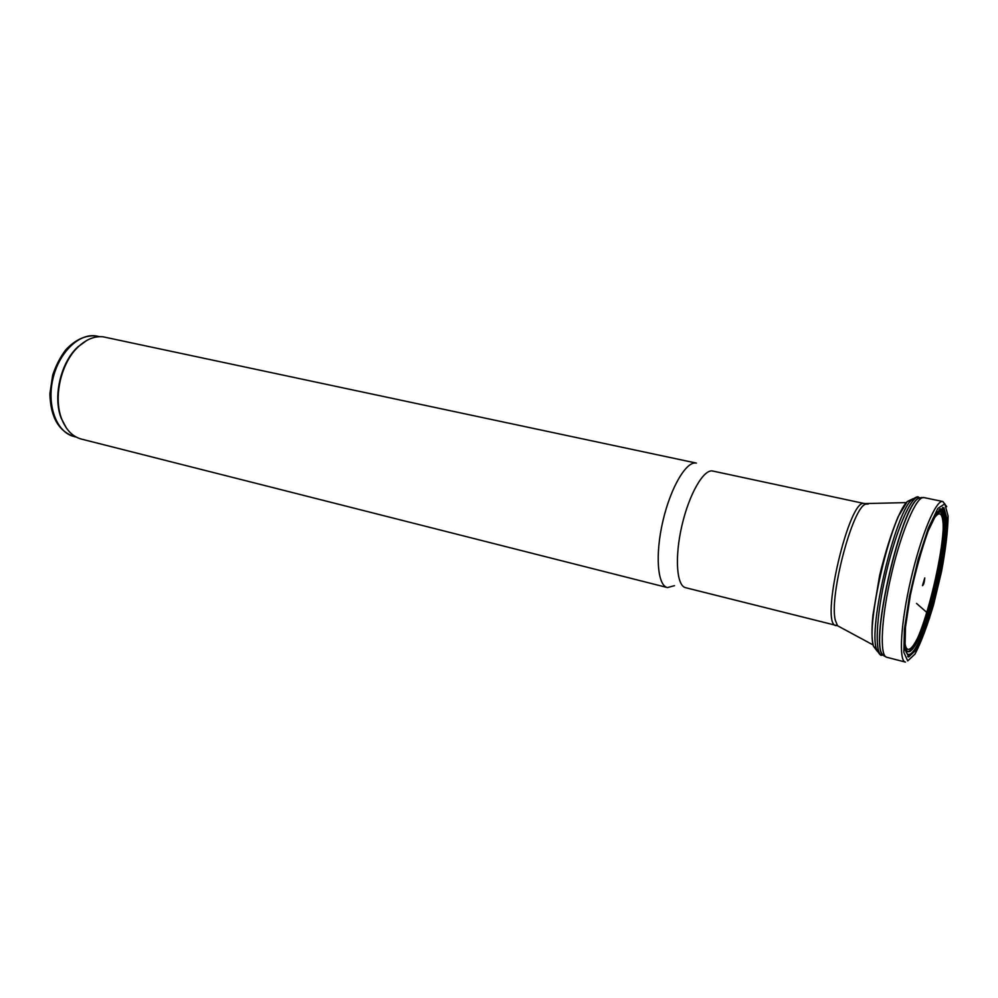 <?xml version="1.0" encoding="UTF-8"?>
<svg xmlns="http://www.w3.org/2000/svg" width="998" height="998" viewBox="0 0 998 998"><rect width="100%" height="100%" fill="white"/><g stroke="black" fill="none" stroke-linecap="round" stroke-linejoin="round"><path stroke-width="1.5" d="M151.085 347.03L696.429 463.109C686.562 460.552 670.743 487.124 662.934 520.919C655 554.663 657.433 585.502 667.413 587.572L81.399 439.083C72.567 436.662 65.98 429.913 61.651 418.811C53.056 397.054 61.152 362.311 78.493 346.605C86.539 339.183 94.76 335.927 103.156 336.825L152.494 347.341M674.511 585.676L667.413 587.572M66.404 428.067L61.19 418.199C52.694 396.73 60.691 362.449 77.807 346.942L86.838 340.405M99.538 336.675L95.908 335.914M924.772 577.967C924.335 582.533 923.562 585.09 922.451 585.664L924.772 577.967M916.538 603.428L927.229 612.797L929.674 617.949M96.132 335.952C78.854 332.995 58.47 352.968 52.719 379.714C46.756 406.411 57.011 432.533 74.027 436.525C58.483 431.111 50.436 416.84 49.9 393.736L52.657 375.273C55.801 365.68 60.179 357.197 65.768 349.824C75.187 339.757 85.279 335.128 96.045 335.927M905.111 650.047L905.623 650.758M907.182 651.557C921.503 654.314 953.651 517.238 939.979 511.849M939.779 511.749L937.247 512.186M939.854 508.98C953.277 504.888 934.901 608.156 916.513 643.136M907.743 656.672L910.5 654.439M939.966 565.567C945.705 533.967 946.566 514.594 942.536 507.408M868.31 504.015L865.902 504.102C852.803 506.223 828.914 596.492 835.326 620.269L837.547 625.746L839.667 626.881M836.137 625.634C819.196 625.534 849.348 496.181 864.592 503.591L712.784 471.044C703.827 468.711 689.281 493.711 681.971 525.347C674.536 556.959 676.519 585.814 685.589 587.685L837.547 625.746L873.175 644.982M938.893 510.003C940.727 509.354 942.075 510.602 942.948 513.758M884.59 656.285L882.432 654.451C869.944 641.227 901.818 504.539 918.859 498.214L921.591 497.515M884.44 656.185L882.282 654.351C869.794 641.14 901.643 504.551 918.671 498.227L921.428 497.54M883.08 655.1L882.195 655.187M946.715 506.622L942.873 501.532C936.261 499.125 921.254 534.629 911.024 578.753C900.695 622.839 898.45 661.325 905.435 662.086L886.461 657.195L882.282 654.351L882.107 655.175C874.36 655.162 875.87 616.914 886.174 572.952C896.366 528.977 911.923 494.01 918.896 497.416L918.671 498.227L923.973 497.578M918.971 497.453L919.719 497.915M879.488 654.027L876.456 649.162C868.347 627.779 894.42 515.904 911.162 500.31L916.027 497.291M877.404 651.37L873.562 646.392C865.54 625.484 890.902 516.727 907.332 501.507L912.983 498.751M932.319 521.181C938.519 510.826 942.1 511.45 943.073 523.027L943.147 524.586C943.958 544.01 936.049 586.163 926.044 616.477C916.077 647.053 905.822 659.478 904.675 640.017M932.406 520.981C939.293 508.718 943.26 508.843 944.32 521.38L944.395 522.927C945.231 543.211 936.848 587.46 926.394 618.785C915.977 650.397 905.423 662.248 904.675 640.554M932.743 520.282C939.467 508.543 943.347 508.855 944.382 521.243L944.47 522.777C945.293 542.937 937.035 586.749 926.668 618.124C916.326 649.773 905.722 662.36 904.687 641.677M931.945 521.991C940.029 506.023 944.682 505.088 945.917 519.197L945.979 520.482C946.94 542.039 937.658 590.217 926.406 622.977C915.166 656.173 904.288 665.791 904.687 638.907M947.015 518.997C946.853 532.77 944.832 550.247 940.914 571.455L933.367 603.091C927.379 623.376 921.478 639.144 915.653 650.384L908.679 657.008L904.974 648.962L905.485 627.093L910.288 595.519C915.44 571.629 921.379 550.16 928.128 531.111L937.234 512.211L943.896 507.695L947.015 518.997M948.1 516.128C947.875 530.749 945.692 549.187 941.551 571.455L933.617 604.613C927.329 625.833 921.129 642.313 915.029 654.039L907.718 660.901L903.839 652.355L904.4 629.276L909.49 596.006L918.085 559.641L928.29 528.241L937.858 508.444L944.832 503.815L948.1 516.128M886.461 657.195C879.4 655.324 881.346 617.288 891.439 574.187C901.456 531.061 916.526 496.081 923.686 497.528L942.873 501.532M77.807 346.942L78.493 346.605M76.285 437.099L74.027 436.525M864.592 503.591L906.359 502.605M881.733 655.112C880.897 656.085 879.138 654.102 876.456 649.162L873.562 646.392C871.703 639.992 871.504 629.588 872.938 615.205L879.637 575.372C885.151 552.767 891.264 533.319 897.988 517.001L907.332 501.507L911.162 500.31C915.74 497.066 918.197 496.068 918.522 497.303"/></g></svg>
